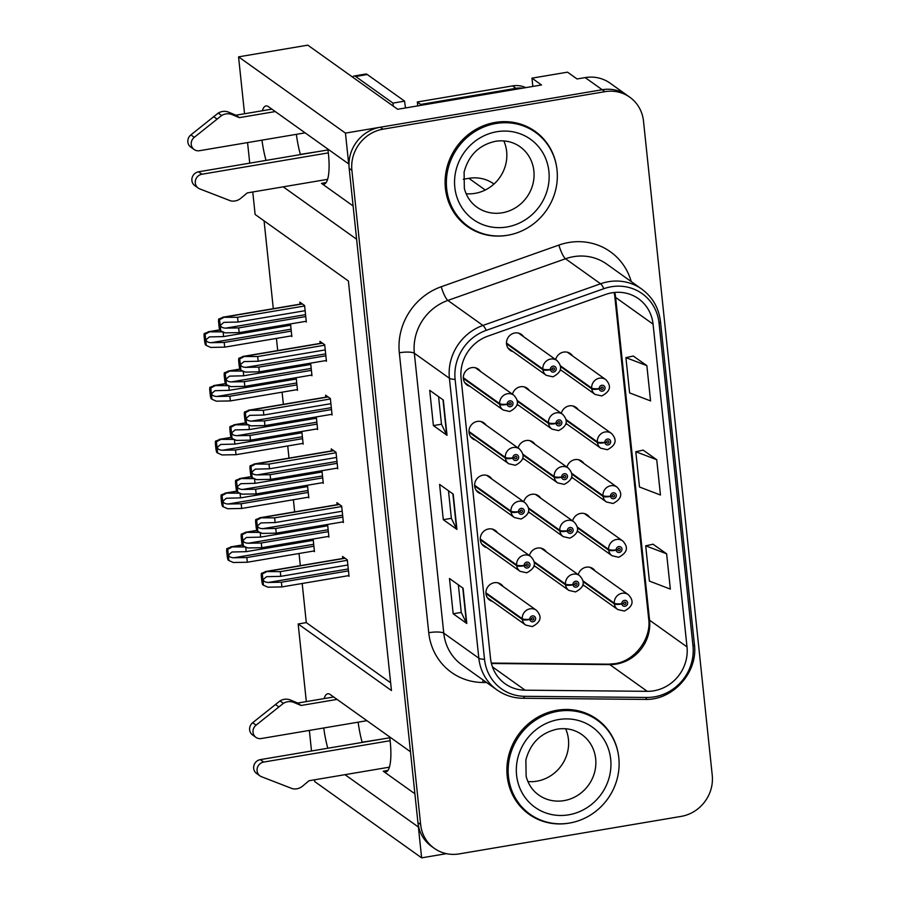 <?xml version="1.0" encoding="UTF-8"?>
<svg xmlns="http://www.w3.org/2000/svg" width="903" height="903" viewBox="0 0 903 903"><rect width="100%" height="100%" fill="white"/><g stroke="black" fill="none" stroke-linecap="round" stroke-linejoin="round"><path stroke-width="1.35" d="M389.656 736.904A38.942 9.741 80.4 0 1 390.186 741.34A38.942 9.741 80.4 0 1 385.784 771.963A38.942 9.741 80.4 0 1 383.244 771.207L414.895 793.782M353.107 205.952L321.468 183.377A38.942 9.741 -99.6 0 0 323.996 184.133A38.942 9.741 -99.6 0 0 328.399 153.51A38.942 9.741 -99.6 0 0 327.868 149.074M323.759 727.987A38.942 9.741 -99.6 0 0 327.8 748.237M362.193 742.424A38.942 9.741 80.4 0 1 358.141 722.174M491.853 479.019A9.73 9.143 125.5 0 0 489.618 476.671A9.73 9.143 125.5 0 0 482.97 475.181A9.73 9.143 125.5 0 0 474.955 482.586A9.73 9.143 125.5 0 0 478.308 492.519A9.73 9.143 125.5 0 0 481.254 493.873M497.508 532.781A9.73 9.143 125.5 0 0 495.273 530.445A9.73 9.143 125.5 0 0 488.625 528.955A9.73 9.143 125.5 0 0 480.61 536.359A9.73 9.143 125.5 0 0 483.963 546.292A9.73 9.143 125.5 0 0 486.909 547.647M503.163 586.555A9.73 9.143 125.5 0 0 500.917 584.218A9.73 9.143 125.5 0 0 494.28 582.728A9.73 9.143 125.5 0 0 486.265 590.133A9.73 9.143 125.5 0 0 489.618 600.066A9.73 9.143 125.5 0 0 492.553 601.421M486.198 425.245A9.73 9.143 125.5 0 0 483.963 422.897A9.73 9.143 125.5 0 0 477.326 421.419A9.73 9.143 125.5 0 0 469.312 428.812A9.73 9.143 125.5 0 0 472.653 438.745A9.73 9.143 125.5 0 0 475.599 440.1M535.027 444.355A9.73 9.143 125.5 0 0 532.793 442.007A9.73 9.143 125.5 0 0 526.156 440.529A9.73 9.143 125.5 0 0 518.119 448.012M522.724 458.6A9.73 9.143 125.5 0 0 524.429 459.209M540.683 498.129A9.73 9.143 125.5 0 0 538.448 495.781A9.73 9.143 125.5 0 0 531.811 494.302A9.73 9.143 125.5 0 0 523.763 501.786M528.379 512.373A9.73 9.143 125.5 0 0 530.084 512.983M546.338 551.902A9.73 9.143 125.5 0 0 544.103 549.555A9.73 9.143 125.5 0 0 537.454 548.076A9.73 9.143 125.5 0 0 529.418 555.559M534.034 566.136A9.73 9.143 125.5 0 0 535.739 566.757M529.384 390.581A9.73 9.143 125.5 0 0 527.149 388.234A9.73 9.143 125.5 0 0 520.5 386.755A9.73 9.143 125.5 0 0 512.464 394.239M517.08 404.826A9.73 9.143 125.5 0 0 518.785 405.436M578.213 409.691A9.73 9.143 125.5 0 0 575.979 407.355A9.73 9.143 125.5 0 0 569.33 405.865A9.73 9.143 125.5 0 0 561.294 413.348M565.91 423.936A9.73 9.143 125.5 0 0 567.615 424.545M583.869 463.465A9.73 9.143 125.5 0 0 581.622 461.117A9.73 9.143 125.5 0 0 574.985 459.638A9.73 9.143 125.5 0 0 566.949 467.122M571.565 477.71A9.73 9.143 125.5 0 0 573.258 478.319M589.512 517.238A9.73 9.143 125.5 0 0 587.277 514.891A9.73 9.143 125.5 0 0 580.64 513.412A9.73 9.143 125.5 0 0 572.604 520.896M577.209 531.483A9.73 9.143 125.5 0 0 578.913 532.093M595.167 571.012A9.73 9.143 125.5 0 0 592.932 568.664A9.73 9.143 125.5 0 0 586.284 567.186A9.73 9.143 125.5 0 0 578.247 574.669M582.864 585.257A9.73 9.143 125.5 0 0 584.568 585.866M480.554 371.472A9.73 9.143 125.5 0 0 478.319 369.124A9.73 9.143 125.5 0 0 471.671 367.645A9.73 9.143 125.5 0 0 463.657 375.038A9.73 9.143 125.5 0 0 467.009 384.971A9.73 9.143 125.5 0 0 469.944 386.326M523.729 336.808A9.73 9.143 125.5 0 0 521.494 334.46A9.73 9.143 125.5 0 0 514.845 332.981A9.73 9.143 125.5 0 0 506.831 340.375A9.73 9.143 125.5 0 0 510.184 350.319A9.73 9.143 125.5 0 0 513.13 351.662M572.558 355.917A9.73 9.143 125.5 0 0 570.324 353.581A9.73 9.143 125.5 0 0 563.686 352.091A9.73 9.143 125.5 0 0 555.638 359.575M560.255 370.162A9.73 9.143 125.5 0 0 561.959 370.783M261.972 140.157A38.942 9.741 -99.6 0 0 266.024 160.407M296.365 134.344A38.942 9.741 -99.6 0 0 300.406 154.594M532.838 86.428L531.969 78.166L567.513 72.161L577.051 78.956L585.178 77.59A36.504 34.28 125.5 0 1 610.089 83.155L627.111 95.3A36.504 34.28 125.5 0 0 602.199 89.736L345.454 133.113L348.693 163.928L268.484 106.712A38.942 9.741 -99.6 0 0 265.956 105.944A38.942 9.741 -99.6 0 0 262.344 110.753M531.969 78.166L541.495 84.972L397.67 109.274L307.799 45.15L238.561 56.855L345.454 133.113M314.549 779.808L314.729 781.58L421.633 857.85L446.421 853.662M344.991 774.672L418.394 827.035L421.633 857.85M283.215 186.842L356.606 239.205L410.481 751.759L330.272 694.542A38.942 9.741 -99.6 0 0 327.744 693.775A38.942 9.741 -99.6 0 0 324.121 698.583M306.32 701.586L298.171 623.984L391.45 690.535L348.4 281.002L255.12 214.451L252.761 191.978M249.736 163.161L247.569 142.584M244.544 113.755L238.561 56.855M311.512 750.991L309.357 730.414M463.307 179.268L468.883 178.331A36.504 34.28 -54.5 0 1 493.794 183.896L493.997 184.031M380.987 739.252L362.137 742.21M319.199 151.422L300.349 154.379M302.189 583.485L306.298 622.607L298.171 623.984M264.071 220.84L273.304 308.679M276.431 338.411L277.706 350.567M282.086 392.184L283.361 404.341M287.73 445.958L289.016 458.114M293.385 499.731L294.66 511.888M299.04 553.505L300.315 565.662M306.298 622.607L390.627 682.77M296.658 389.724L297.505 390.322L296.184 377.702M302.313 443.497L303.16 444.095L301.828 431.465M307.957 497.26L308.815 497.869L307.483 485.238M313.612 551.033L314.458 551.643L313.138 539.012M291.003 335.95L291.85 336.548L290.529 323.929M311.129 375.174L311.975 375.772L310.643 363.153M316.772 428.948L317.63 429.546L316.298 416.926M322.427 482.721L323.274 483.319L321.953 470.7M328.082 536.495L328.929 537.093L327.597 524.474M305.474 321.4L306.32 322.01L304.593 305.541L299.83 302.144L300.044 304.164M331.243 414.398L332.09 415.008L330.363 398.539L325.599 395.142L325.814 397.162M336.898 468.172L337.745 468.77L336.018 452.313L331.254 448.904L331.457 450.936M342.553 521.945L343.4 522.544L341.661 506.086L336.898 502.678L337.112 504.709M348.197 575.719L349.043 576.317L347.316 559.86L342.553 556.451L342.768 558.483M325.588 360.624L326.446 361.234L324.708 344.765L319.944 341.368L320.159 343.388M556.508 166.231A58.413 54.857 125.5 0 0 535.095 131.33A58.413 54.857 125.5 0 0 495.239 122.424A58.413 54.857 125.5 0 0 447.154 166.807A58.413 54.857 125.5 0 0 467.246 226.427A58.413 54.857 125.5 0 0 507.102 235.333A58.413 54.857 125.5 0 0 507.215 235.311M465.903 225.434A58.413 54.857 125.5 0 0 472.811 229.294M618.284 754.061A58.413 54.857 125.5 0 0 596.883 719.16A58.413 54.857 125.5 0 0 557.027 710.255A58.413 54.857 125.5 0 0 508.942 754.637A58.413 54.857 125.5 0 0 529.034 814.258A58.413 54.857 125.5 0 0 568.89 823.164A58.413 54.857 125.5 0 0 568.992 823.141M527.679 813.264A58.413 54.857 125.5 0 0 534.599 817.125M611.941 292.809A38.942 36.571 -54.5 0 1 638.523 298.746A38.942 36.571 -54.5 0 1 653.072 324.154L687.002 646.887A38.942 36.571 -54.5 0 1 647.259 691.326L525.117 690.185A38.942 36.571 -54.5 0 1 505.059 683.729A38.942 36.571 -54.5 0 1 490.51 658.31L461.083 378.391A38.942 36.571 -54.5 0 1 487.902 336.13L605.552 294.468A38.942 36.571 -54.5 0 1 611.941 292.809M611.308 286.759A45.195 42.441 125.5 0 0 603.881 288.689L486.243 330.351A45.195 42.441 125.5 0 0 455.112 379.395L484.527 659.325A45.195 42.441 125.5 0 0 524.711 696.315L646.853 697.455A45.195 42.441 125.5 0 0 692.973 645.882L659.055 323.15A45.195 42.441 125.5 0 0 611.308 286.759M629.831 97.242L627.111 95.3A36.504 34.28 125.5 0 0 602.199 89.736L380.31 127.233A36.504 34.28 125.5 0 0 349.168 168.398L417.92 822.565A36.504 34.28 125.5 0 0 431.566 846.393L434.287 848.335A36.504 34.28 125.5 0 0 459.198 853.899L681.099 816.402A36.504 34.28 125.5 0 0 712.241 775.237L643.489 121.07A36.504 34.28 125.5 0 0 629.831 97.242A36.504 34.28 125.5 0 0 604.92 91.677L383.03 129.174A36.504 34.28 125.5 0 0 351.888 170.351L420.64 824.507A36.504 34.28 125.5 0 0 434.287 848.335M666.628 553.81L645.69 545.807L649.404 581.092L670.342 589.095L666.628 553.81L653.027 544.216M646.853 365.625L625.914 357.633L629.617 392.918L650.566 400.909L646.853 365.625L633.251 356.042M656.741 459.717L635.802 451.726L639.505 487.01L660.454 495.002L656.741 459.717L643.139 450.123M447.03 435.314L433.406 425.595L429.704 390.31L443.317 400.029L447.03 435.314A9.73 2.291 -6 0 1 446.692 434.953L443.001 399.803M466.806 623.488L453.182 613.769L449.48 578.496L463.092 588.203L466.806 623.488A9.73 2.291 -6 0 1 466.467 623.126L462.776 587.977M456.918 529.395L443.294 519.688L439.592 484.403L453.204 494.11L456.918 529.395A9.73 2.291 -6 0 1 456.579 529.034L452.888 493.885M443.294 519.688L451.365 518.322M448.475 490.735L451.376 518.378L456.579 529.034M453.182 613.769L461.264 612.415M458.363 584.828L461.264 612.471L466.467 623.126M433.406 425.595L441.477 424.229M438.576 396.643L441.488 424.286L446.692 434.953M635.802 451.726L643.263 450.1M625.914 357.633L633.375 356.008M645.69 545.807L653.151 544.193M601.409 723.484A58.413 54.857 125.5 0 0 595.506 718.201M539.633 135.653A58.413 54.857 125.5 0 0 533.718 130.371M325.87 355.793L258.8 367.126L245.797 367.363C242.772 367.239 240.999 366.291 240.491 364.519L243.979 361.595L258.179 361.245L257.682 356.538L242.647 356.493L322.281 343.038M463.352 378.447L499.743 404.409A6.084 1.501 -8.5 0 0 507.215 404.386A3.048 2.856 125.5 0 0 510.421 406.711A3.048 2.856 125.5 0 0 513.006 403.28A3.048 2.856 125.5 0 0 509.8 400.83A3.048 2.856 125.5 0 0 507.193 404.126L508.942 403.912A1.219 1.14 -54.5 0 1 510.816 402.772A1.219 1.14 -54.5 0 1 510.229 404.939A1.219 1.14 -54.5 0 1 508.953 404.013L507.215 404.386M509.54 402.761A1.219 1.14 -54.5 0 1 508.976 403.562M507.193 404.126A6.084 1.366 176.5 0 1 499.664 403.641A9.132 8.567 -54.5 0 1 507.475 393.731A9.132 8.567 -54.5 0 1 513.705 395.119C519.767 401.496 518.435 406.948 509.732 411.497L503.106 409.985A9.132 8.567 -54.5 0 1 499.743 404.409M463.318 377.702L499.664 403.641M326.367 360.489L259.296 371.833L245.289 372.092L240.875 370.128L239.701 358.92L238.787 358.265A6.084 1.524 -99.6 0 0 238.776 361.81L239.148 365.343A6.084 1.524 -99.6 0 0 239.961 369.485L240.875 370.128M322.495 343.185L243.347 356.561L238.787 358.265M324.753 345.206L257.682 356.538M325.249 349.912L258.179 361.245M258.8 367.126L259.296 371.833M243.686 356.798L239.701 358.92M305.756 316.569L238.674 327.902L225.682 328.139C222.646 328.015 220.874 327.067 220.377 325.294L223.854 322.371L238.065 322.021L237.568 317.314L222.533 317.269L302.166 303.803M506.527 343.783L542.917 369.745A6.084 1.501 -8.5 0 0 550.401 369.722A3.048 2.856 125.5 0 0 553.595 372.047A3.048 2.856 125.5 0 0 556.192 368.616A3.048 2.856 125.5 0 0 552.975 366.166A3.048 2.856 125.5 0 0 550.367 369.474L552.117 369.248A1.219 1.14 -54.5 0 1 553.99 368.119A1.219 1.14 -54.5 0 1 553.415 370.286A1.219 1.14 -54.5 0 1 552.128 369.35L550.401 369.722M552.715 368.097A1.219 1.14 -54.5 0 1 552.151 368.898M550.367 369.474A6.084 1.366 176.5 0 1 542.838 368.977A9.132 8.567 -54.5 0 1 550.661 359.067A9.132 8.567 -54.5 0 1 556.88 360.466C562.941 366.832 561.61 372.296 552.907 376.833L546.281 375.321A9.132 8.567 -54.5 0 1 542.917 369.745M506.493 343.05L542.838 368.977M306.241 321.265L239.171 332.609L225.174 332.868L220.761 330.904L219.576 319.696L218.661 319.041A6.084 1.524 -99.6 0 0 218.661 322.585L219.023 326.118A6.084 1.524 -99.6 0 0 219.847 330.261L220.761 330.904M302.381 303.961L223.222 317.337L218.661 319.041M304.638 305.982L237.568 317.314M305.135 310.688L238.065 322.021M238.674 327.902L239.171 332.609M223.56 317.574L219.576 319.696M291.285 331.108L224.215 342.451L211.212 342.688C208.175 342.564 206.415 341.605 205.907 339.844L209.383 336.921L223.594 336.571L223.109 331.954M560.515 366.573L591.747 388.866A6.084 1.501 -8.5 0 0 599.231 388.843A3.048 2.856 125.5 0 0 602.425 391.157A3.048 2.856 125.5 0 0 605.021 387.726A3.048 2.856 125.5 0 0 601.804 385.276A3.048 2.856 125.5 0 0 599.197 388.583L600.946 388.369A1.219 1.14 -54.5 0 1 602.82 387.229A1.219 1.14 -54.5 0 1 602.245 389.396A1.219 1.14 -54.5 0 1 600.958 388.471L599.231 388.843M601.556 387.206A1.219 1.14 -54.5 0 1 600.98 388.008M599.197 388.583A6.084 1.366 176.5 0 1 591.668 388.087A9.132 8.567 -54.5 0 1 599.49 378.188A9.132 8.567 -54.5 0 1 605.721 379.576C611.771 385.942 610.451 391.405 601.737 395.943L595.111 394.43A9.132 8.567 -54.5 0 1 591.747 388.866M560.379 365.76L591.668 388.087M291.782 335.814L224.7 347.147L210.704 347.418L206.29 345.454L205.116 334.234L204.202 333.591A6.084 1.524 -99.6 0 0 204.191 337.135L204.563 340.668A6.084 1.524 -99.6 0 0 205.376 344.799L206.29 345.454M222.917 331.864L208.062 331.819L219.722 329.843M219.779 330.024L208.762 331.886L204.202 333.591M290.664 325.227L223.594 336.571M224.215 342.451L224.7 347.147M209.101 332.123L205.116 334.234M232.082 114.613L228.685 112.186L235.931 115.212L239.34 117.638L232.082 114.613A12.168 11.423 125.5 0 0 221.641 115.516L194.28 137.324A7.766 7.292 -54.5 0 0 199.461 150.711L305.135 132.854M522.566 88.167A24.336 22.857 125.5 0 0 515.952 88.325L420.696 104.421A24.336 22.857 -54.5 0 1 420.854 105.358M525.76 87.625A24.336 22.857 125.5 0 0 512.554 85.898L417.288 101.994L420.696 104.421M417.694 105.888A24.336 22.857 125.5 0 0 417.288 101.994M393.347 106.193A24.336 6.084 80.4 0 1 392.974 103.1L404.589 101.136A24.336 6.084 -99.6 0 0 405.56 107.942M404.589 101.136L367.284 74.52A24.336 6.084 -99.6 0 0 365.692 74.046L354.078 76.01A24.336 6.084 -99.6 0 0 352.633 77.139M392.974 103.1L355.658 76.484A24.336 6.084 -99.6 0 0 354.078 76.01M328.331 152.878L201.933 174.234A7.766 7.292 -54.5 0 0 199.698 188.874L230.615 200.85A12.168 11.423 125.5 0 0 240.875 198.242L247.253 192.915L327.62 179.336M201.933 174.234L198.536 171.807A7.766 7.292 125.5 0 0 194.811 185.646L198.22 188.072M198.536 171.807L327.981 149.932M235.931 115.212L271.893 109.139M275.302 111.566L239.34 117.638M228.685 112.186A12.168 11.423 125.5 0 0 218.244 113.078L190.883 134.897A7.766 7.292 125.5 0 0 190.759 147.099L194.168 149.526M218.244 113.078L221.641 115.516M213.639 116.634L217.036 119.061M331.525 409.567L264.455 420.9L251.452 421.137C248.415 421.012 246.654 420.064 246.147 418.292L249.623 415.369L263.834 415.019L263.337 410.312L248.302 410.267L327.936 396.801M468.996 432.221L505.387 458.182A6.084 1.501 -8.5 0 0 512.87 458.16A3.048 2.856 125.5 0 0 516.064 460.485A3.048 2.856 125.5 0 0 518.661 457.053A3.048 2.856 125.5 0 0 515.455 454.604A3.048 2.856 125.5 0 0 512.848 457.9L514.597 457.686A1.219 1.14 -54.5 0 1 516.471 456.546A1.219 1.14 -54.5 0 1 515.884 458.713A1.219 1.14 -54.5 0 1 514.608 457.787L512.87 458.16M515.195 456.534A1.219 1.14 -54.5 0 1 514.62 457.336M512.848 457.9A6.084 1.366 176.5 0 1 505.308 457.415A9.132 8.567 -54.5 0 1 513.13 447.504A9.132 8.567 -54.5 0 1 519.36 448.893C525.411 455.27 524.09 460.722 515.376 465.271L508.75 463.758A9.132 8.567 -54.5 0 1 505.387 458.182M468.962 431.476L505.308 457.415M332.022 414.263L264.94 425.606L250.944 425.866L246.53 423.902L245.356 412.694L244.442 412.039A6.084 1.524 -99.6 0 0 244.431 415.583L244.803 419.116A6.084 1.524 -99.6 0 0 245.616 423.259L246.53 423.902M328.15 396.959L249.002 410.334L244.442 412.039M330.408 398.979L263.337 410.312M330.904 403.686L263.834 415.019M264.455 420.9L264.94 425.606M249.341 410.572L245.356 412.694M337.169 463.329L270.099 474.673L257.107 474.91C254.07 474.786 252.298 473.838 251.802 472.066L255.278 469.142L269.489 468.792L268.992 464.086L253.946 464.04L333.591 450.574M474.651 485.995L511.042 511.956A6.084 1.501 -8.5 0 0 518.525 511.933A3.048 2.856 125.5 0 0 521.72 514.259A3.048 2.856 125.5 0 0 524.316 510.827A3.048 2.856 125.5 0 0 521.099 508.378A3.048 2.856 125.5 0 0 518.491 511.674L520.241 511.459A1.219 1.14 -54.5 0 1 522.115 510.319A1.219 1.14 -54.5 0 1 521.539 512.486A1.219 1.14 -54.5 0 1 520.252 511.561L518.525 511.933M520.839 510.308A1.219 1.14 -54.5 0 1 520.275 511.109M518.491 511.674A6.084 1.366 176.5 0 1 510.963 511.188A9.132 8.567 -54.5 0 1 518.785 501.278A9.132 8.567 -54.5 0 1 525.004 502.666C531.066 509.044 529.734 514.496 521.031 519.033L514.405 517.532A9.132 8.567 -54.5 0 1 511.042 511.956M474.617 485.25L510.963 511.188M337.666 468.036L270.595 479.369L256.599 479.64L252.185 477.676L251 466.467L250.086 465.813A6.084 1.524 -99.6 0 0 250.075 469.357L250.447 472.89A6.084 1.524 -99.6 0 0 251.271 477.021L252.185 477.676M333.794 450.732L254.646 464.108L250.086 465.813M336.063 452.753L268.992 464.086M336.559 457.46L269.489 468.792M270.099 474.673L270.595 479.369M254.985 464.345L251 466.467M342.824 517.103L275.754 528.447L262.762 528.684C259.725 528.56 257.953 527.612 257.445 525.839L260.933 522.916L275.133 522.566L274.636 517.859L259.601 517.814L339.246 504.348M480.306 539.757L516.697 565.729A6.084 1.501 -8.5 0 0 524.169 565.707A3.048 2.856 125.5 0 0 527.375 568.021A3.048 2.856 125.5 0 0 529.971 564.589A3.048 2.856 125.5 0 0 526.754 562.14A3.048 2.856 125.5 0 0 524.146 565.447L525.896 565.233A1.219 1.14 -54.5 0 1 527.77 564.093A1.219 1.14 -54.5 0 1 527.183 566.26A1.219 1.14 -54.5 0 1 525.907 565.334L524.169 565.707M526.494 564.082A1.219 1.14 -54.5 0 1 525.93 564.883M524.146 565.447A6.084 1.366 176.5 0 1 516.618 564.962A9.132 8.567 -54.5 0 1 524.429 555.052A9.132 8.567 -54.5 0 1 530.659 556.44C536.721 562.817 535.389 568.269 526.686 572.807L520.06 571.306A9.132 8.567 -54.5 0 1 516.697 565.729M480.272 539.023L516.618 564.962M343.321 521.81L276.25 533.142L262.242 533.413L257.829 531.449L256.655 520.23L255.741 519.586A6.084 1.524 -99.6 0 0 255.73 523.13L256.102 526.663A6.084 1.524 -99.6 0 0 256.915 530.795L257.829 531.449M339.449 504.506L260.301 517.882L255.741 519.586M341.718 506.527L274.636 517.859M342.203 511.222L275.133 522.566M275.754 528.447L276.25 533.142M260.64 518.119L256.655 520.23M348.479 570.877L281.409 582.209L268.405 582.458C265.369 582.322 263.608 581.374 263.1 579.613L266.588 576.69L280.788 576.328L280.291 571.633L265.256 571.576L344.89 558.122M485.961 593.531L522.352 619.503A6.084 1.501 -8.5 0 0 529.824 619.481A3.048 2.856 125.5 0 0 533.018 621.795A3.048 2.856 125.5 0 0 535.614 618.363A3.048 2.856 125.5 0 0 532.409 615.914A3.048 2.856 125.5 0 0 529.801 619.221L531.551 619.006A1.219 1.14 -54.5 0 1 533.425 617.866A1.219 1.14 -54.5 0 1 532.838 620.034A1.219 1.14 -54.5 0 1 531.562 619.108L529.824 619.481M532.149 617.855A1.219 1.14 -54.5 0 1 531.574 618.657M529.801 619.221A6.084 1.366 176.5 0 1 522.261 618.736A9.132 8.567 -54.5 0 1 530.084 608.825A9.132 8.567 -54.5 0 1 536.314 610.214C542.364 616.591 541.044 622.043 532.33 626.58L525.715 625.079A9.132 8.567 -54.5 0 1 522.352 619.503M485.916 592.797L522.261 618.736M348.976 575.583L281.905 586.916L267.898 587.187L263.484 585.223L262.31 574.003L261.396 573.36A6.084 1.524 -99.6 0 0 261.385 576.904L261.757 580.437A6.084 1.524 -99.6 0 0 262.57 584.568L263.484 585.223M345.104 558.268L265.956 571.644L261.396 573.36M347.362 560.3L280.291 571.633M347.858 564.996L280.788 576.328M281.409 582.209L281.905 586.916M266.295 571.892L262.31 574.003M311.4 370.332L244.329 381.676L231.337 381.913C228.301 381.788 226.529 380.84 226.021 379.068L229.509 376.145L243.708 375.795L243.223 371.178M517.34 401.237L548.572 423.518A6.084 1.501 -8.5 0 0 556.045 423.496A3.048 2.856 125.5 0 0 559.25 425.821A3.048 2.856 125.5 0 0 561.847 422.39A3.048 2.856 125.5 0 0 558.63 419.94A3.048 2.856 125.5 0 0 556.022 423.247L557.772 423.022A1.219 1.14 -54.5 0 1 559.646 421.893A1.219 1.14 -54.5 0 1 559.059 424.06A1.219 1.14 -54.5 0 1 557.783 423.123L556.045 423.496M558.37 421.87A1.219 1.14 -54.5 0 1 557.806 422.672M556.022 423.247A6.084 1.366 176.5 0 1 548.493 422.751A9.132 8.567 -54.5 0 1 556.304 412.84A9.132 8.567 -54.5 0 1 562.535 414.24C568.597 420.606 567.265 426.069 558.562 430.607L551.936 429.094A9.132 8.567 -54.5 0 1 548.572 423.518M517.193 400.424L548.493 422.751M311.896 375.038L244.826 386.371L230.829 386.642L226.405 384.678L225.231 373.47L224.316 372.815A6.084 1.524 -99.6 0 0 224.305 376.359L224.678 379.892A6.084 1.524 -99.6 0 0 225.502 384.023L226.405 384.678M243.031 371.088L228.177 371.043L239.848 369.067M239.893 369.248L228.877 371.11L224.316 372.815M310.779 364.451L243.708 375.795M244.329 381.676L244.826 386.371M229.215 371.347L225.231 373.47M317.055 424.105L249.984 435.449L236.981 435.686C233.956 435.562 232.184 434.603 231.676 432.842L235.164 429.918L249.363 429.568L248.878 424.952M522.995 455.01L554.228 477.292A6.084 1.501 -8.5 0 0 561.7 477.269A3.048 2.856 125.5 0 0 564.894 479.595A3.048 2.856 125.5 0 0 567.49 476.163A3.048 2.856 125.5 0 0 564.285 473.714A3.048 2.856 125.5 0 0 561.677 477.01L563.427 476.795A1.219 1.14 -54.5 0 1 565.301 475.667A1.219 1.14 -54.5 0 1 564.714 477.834A1.219 1.14 -54.5 0 1 563.438 476.897L561.7 477.269M564.025 475.644A1.219 1.14 -54.5 0 1 563.449 476.445M561.677 477.01A6.084 1.366 176.5 0 1 554.137 476.524A9.132 8.567 -54.5 0 1 561.959 466.614A9.132 8.567 -54.5 0 1 568.19 468.014C574.24 474.38 572.92 479.832 564.206 484.38L557.591 482.868A9.132 8.567 -54.5 0 1 554.228 477.292M522.848 454.198L554.137 476.524M317.551 428.812L250.481 440.145L236.473 440.416L232.06 438.452L230.886 427.232L229.972 426.588A6.084 1.524 -99.6 0 0 229.96 430.133L230.333 433.666A6.084 1.524 -99.6 0 0 231.145 437.797L232.06 438.452M248.686 424.861L233.832 424.816L245.492 422.841M245.548 423.022L234.532 424.884L229.972 426.588M316.434 418.224L249.363 429.568M249.984 435.449L250.481 440.145M234.87 425.121L230.886 427.232M322.71 477.879L255.639 489.212L242.636 489.46C239.6 489.324 237.839 488.376 237.331 486.615L240.808 483.692L255.018 483.331L254.533 478.725M528.639 508.784L559.871 531.066A6.084 1.501 -8.5 0 0 567.355 531.043A3.048 2.856 125.5 0 0 570.549 533.368A3.048 2.856 125.5 0 0 573.145 529.937A3.048 2.856 125.5 0 0 569.928 527.487A3.048 2.856 125.5 0 0 567.321 530.783L569.071 530.569A1.219 1.14 -54.5 0 1 570.944 529.44A1.219 1.14 -54.5 0 1 570.369 531.596A1.219 1.14 -54.5 0 1 569.082 530.671L567.355 531.043M569.68 529.418A1.219 1.14 -54.5 0 1 569.104 530.219M567.321 530.783A6.084 1.366 176.5 0 1 559.792 530.298A9.132 8.567 -54.5 0 1 567.615 520.388A9.132 8.567 -54.5 0 1 573.845 521.776C579.895 528.153 578.575 533.605 569.861 538.154L563.235 536.642A9.132 8.567 -54.5 0 1 559.871 531.066M528.503 507.971L559.792 530.298M323.195 482.586L256.125 493.918L242.128 494.178L237.715 492.225L236.53 481.006L235.627 480.362A6.084 1.524 -99.6 0 0 235.615 483.906L235.988 487.439A6.084 1.524 -99.6 0 0 236.8 491.571L237.715 492.225M254.341 478.635L239.487 478.579L251.147 476.615M251.203 476.784L240.187 478.646L235.627 480.362M322.089 471.998L255.018 483.331M255.639 489.212L256.125 493.918M240.525 478.895L236.53 481.006M328.353 531.653L261.283 542.985L248.291 543.234C245.255 543.098 243.483 542.15 242.986 540.389L246.463 537.466L260.674 537.104L260.188 532.488M534.294 562.558L565.526 584.839A6.084 1.501 -8.5 0 0 573.01 584.817A3.048 2.856 125.5 0 0 576.204 587.142A3.048 2.856 125.5 0 0 578.8 583.71A3.048 2.856 125.5 0 0 575.583 581.261A3.048 2.856 125.5 0 0 572.976 584.557L574.726 584.343A1.219 1.14 -54.5 0 1 576.599 583.203A1.219 1.14 -54.5 0 1 576.012 585.37A1.219 1.14 -54.5 0 1 574.737 584.444L573.01 584.817M575.324 583.191A1.219 1.14 -54.5 0 1 574.76 583.993M572.976 584.557A6.084 1.366 176.5 0 1 565.447 584.072A9.132 8.567 -54.5 0 1 573.258 574.161A9.132 8.567 -54.5 0 1 579.489 575.55C585.55 581.927 584.218 587.379 575.516 591.928L568.89 590.415A9.132 8.567 -54.5 0 1 565.526 584.839M534.158 561.745L565.447 584.072M328.85 536.359L261.78 547.692L247.783 547.952L243.37 545.999L242.185 534.779L241.27 534.136A6.084 1.524 -99.6 0 0 241.259 537.68L241.632 541.213A6.084 1.524 -99.6 0 0 242.456 545.344L243.37 545.999M259.985 532.409L245.131 532.352L256.802 530.388M256.847 530.558L245.83 532.42L241.27 534.136M327.744 525.772L260.674 537.104M261.283 542.985L261.78 547.692M246.169 532.668L242.185 534.779M296.929 384.881L229.859 396.214L216.867 396.462C213.83 396.327 212.058 395.379 211.562 393.618L215.038 390.694L229.249 390.333L228.764 385.728M566.17 420.346L597.402 442.628A6.084 1.501 -8.5 0 0 604.886 442.605A3.048 2.856 125.5 0 0 608.08 444.931A3.048 2.856 125.5 0 0 610.676 441.499A3.048 2.856 125.5 0 0 607.459 439.05A3.048 2.856 125.5 0 0 604.852 442.357L606.602 442.131A1.219 1.14 -54.5 0 1 608.475 441.003A1.219 1.14 -54.5 0 1 607.888 443.17A1.219 1.14 -54.5 0 1 606.613 442.244L604.886 442.605M607.2 440.98A1.219 1.14 -54.5 0 1 606.635 441.781M604.852 442.357A6.084 1.366 176.5 0 1 597.323 441.86A9.132 8.567 -54.5 0 1 605.134 431.961A9.132 8.567 -54.5 0 1 611.365 433.35C617.426 439.716 616.094 445.179 607.392 449.717L600.766 448.204A9.132 8.567 -54.5 0 1 597.402 442.628M566.023 419.534L597.323 441.86M297.426 389.588L230.355 400.921L216.359 401.18L211.945 399.228L210.76 388.008L209.846 387.364A6.084 1.524 -99.6 0 0 209.846 390.909L210.207 394.442A6.084 1.524 -99.6 0 0 211.031 398.573L211.945 399.228M228.572 385.637L213.706 385.581L225.378 383.617M225.423 383.786L214.406 385.649L209.846 387.364M296.319 379L229.249 390.333M229.859 396.214L230.355 400.921M214.745 385.897L210.76 388.008M302.584 438.655L235.514 449.987L222.522 450.236C219.485 450.1 217.713 449.152 217.205 447.391L220.693 444.468L234.893 444.107L234.408 439.49M571.825 474.12L603.057 496.402A6.084 1.501 -8.5 0 0 610.53 496.379A3.048 2.856 125.5 0 0 613.724 498.704A3.048 2.856 125.5 0 0 616.32 495.273A3.048 2.856 125.5 0 0 613.114 492.824A3.048 2.856 125.5 0 0 610.507 496.131L612.257 495.905A1.219 1.14 -54.5 0 1 614.13 494.776A1.219 1.14 -54.5 0 1 613.543 496.943A1.219 1.14 -54.5 0 1 612.268 496.007L610.53 496.379M612.855 494.754A1.219 1.14 -54.5 0 1 612.279 495.555M610.507 496.131A6.084 1.366 176.5 0 1 602.978 495.634A9.132 8.567 -54.5 0 1 610.789 485.724A9.132 8.567 -54.5 0 1 617.02 487.123C623.07 493.489 621.749 498.953 613.047 503.49L606.421 501.978A9.132 8.567 -54.5 0 1 603.057 496.402M571.678 473.307L602.978 495.634M303.081 443.362L236.01 454.694L222.014 454.954L217.589 453.001L216.415 441.781L215.501 441.138A6.084 1.524 -99.6 0 0 215.49 444.682L215.862 448.215A6.084 1.524 -99.6 0 0 216.686 452.347L217.589 453.001M234.216 439.411L219.361 439.355L231.033 437.391M231.078 437.56L220.061 439.422L215.501 441.138M301.963 432.774L234.893 444.107M235.514 449.987L236.01 454.694M220.4 439.671L216.415 441.781M308.239 492.428L241.169 503.761L228.166 504.009C225.14 503.874 223.368 502.926 222.86 501.165L226.348 498.242L240.548 497.88L240.063 493.264M577.468 527.894L608.701 550.175A6.084 1.501 -8.5 0 0 616.185 550.153A3.048 2.856 125.5 0 0 619.379 552.478A3.048 2.856 125.5 0 0 621.975 549.047A3.048 2.856 125.5 0 0 618.758 546.597A3.048 2.856 125.5 0 0 616.162 549.904L617.912 549.679A1.219 1.14 -54.5 0 1 619.774 548.55A1.219 1.14 -54.5 0 1 619.198 550.717A1.219 1.14 -54.5 0 1 617.912 549.78L616.185 550.153M618.51 548.527A1.219 1.14 -54.5 0 1 617.934 549.329M616.162 549.904A6.084 1.366 176.5 0 1 608.622 549.408A9.132 8.567 -54.5 0 1 616.444 539.497A9.132 8.567 -54.5 0 1 622.675 540.897C628.725 547.263 627.404 552.726 618.69 557.264L612.065 555.751A9.132 8.567 -54.5 0 1 608.701 550.175M577.333 527.081L608.622 549.408M308.736 497.135L241.665 508.468L227.658 508.728L223.244 506.775L222.07 495.555L221.156 494.9A6.084 1.524 -99.6 0 0 221.145 498.456L221.517 501.978A6.084 1.524 -99.6 0 0 222.33 506.12L223.244 506.775M239.871 493.185L225.016 493.128L236.676 491.164M236.733 491.334L225.716 493.196L221.156 494.9M307.618 486.548L240.548 497.88M241.169 503.761L241.665 508.468M226.055 493.444L222.07 495.555M313.894 546.202L246.824 557.535L233.821 557.783C230.784 557.648 229.012 556.699 228.515 554.939L231.992 552.015L246.203 551.654L245.718 547.037M583.124 581.667L614.356 603.949A6.084 1.501 -8.5 0 0 621.84 603.926A3.048 2.856 125.5 0 0 625.034 606.252A3.048 2.856 125.5 0 0 627.63 602.82A3.048 2.856 125.5 0 0 624.413 600.371A3.048 2.856 125.5 0 0 621.806 603.667L623.555 603.452A1.219 1.14 -54.5 0 1 625.429 602.324A1.219 1.14 -54.5 0 1 624.842 604.491A1.219 1.14 -54.5 0 1 623.567 603.554L621.84 603.926M624.154 602.301A1.219 1.14 -54.5 0 1 623.589 603.102M621.806 603.667A6.084 1.366 176.5 0 1 614.277 603.181A9.132 8.567 -54.5 0 1 622.099 593.271A9.132 8.567 -54.5 0 1 628.319 594.671C634.38 601.037 633.048 606.489 624.345 611.038L617.72 609.525A9.132 8.567 -54.5 0 1 614.356 603.949M582.988 580.855L614.277 603.181M314.379 550.909L247.309 562.242L233.313 562.501L228.899 560.549L227.714 549.329L226.811 548.674A6.084 1.524 -99.6 0 0 226.8 552.23L227.161 555.751A6.084 1.524 -99.6 0 0 227.985 559.894L228.899 560.549M245.526 546.958L230.671 546.902L242.331 544.938M242.388 545.107L231.36 546.97L226.811 548.674M313.273 540.321L246.203 551.654M246.824 557.535L247.309 562.242M231.71 547.218L227.714 549.329M507.723 235.231A57.803 54.282 125.5 0 0 555.311 191.301A57.803 54.282 125.5 0 0 535.423 132.312A57.803 54.282 125.5 0 0 495.984 123.497A57.803 54.282 125.5 0 0 448.396 167.416A57.803 54.282 125.5 0 0 468.285 226.416A57.803 54.282 125.5 0 0 507.723 235.231M535.423 132.312L532.702 130.359A57.803 54.282 125.5 0 0 522.893 124.885M503.829 140.902A37.113 34.856 -54.5 0 1 474.989 193.366A37.113 34.856 -54.5 0 1 466.129 193.739M457.178 216.98A57.803 54.282 125.5 0 0 465.553 224.475L468.285 226.416M293.87 702.444L290.461 700.017L297.719 703.042L301.117 705.469L293.87 702.444A12.168 11.423 125.5 0 0 283.429 703.335L256.068 725.154A7.766 7.292 -54.5 0 0 261.249 738.541L366.923 720.684M390.119 740.708L263.721 762.064A7.766 7.292 -54.5 0 0 261.486 776.704L292.391 788.68A12.168 11.423 125.5 0 0 302.663 786.073L309.029 780.745L389.396 767.166M263.721 762.064L260.312 759.637A7.766 7.292 125.5 0 0 256.599 773.476L259.996 775.903M260.312 759.637L389.769 737.762M297.719 703.042L333.681 696.969M337.079 699.396L301.117 705.469M290.461 700.017A12.168 11.423 125.5 0 0 280.02 700.909L252.659 722.727A7.766 7.292 125.5 0 0 252.547 734.929L255.944 737.356M280.02 700.909L283.429 703.335M275.415 704.464L278.824 706.891M569.511 823.051A57.803 54.282 125.5 0 0 617.088 779.131A57.803 54.282 125.5 0 0 597.21 720.131A57.803 54.282 125.5 0 0 557.761 711.327A57.803 54.282 125.5 0 0 510.184 755.247A57.803 54.282 125.5 0 0 530.061 814.246A57.803 54.282 125.5 0 0 569.511 823.051M597.21 720.131L594.49 718.19A57.803 54.282 125.5 0 0 584.67 712.715M565.617 728.732A37.113 34.856 -54.5 0 1 536.766 781.197A37.113 34.856 -54.5 0 1 527.916 781.569M518.965 804.799A57.803 54.282 125.5 0 0 527.341 812.305L530.061 814.246M383.244 771.207L387.929 770.417M321.468 183.377L326.141 182.587M585.178 77.59L604.92 91.677M468.883 178.331L485.261 190.014M647.259 691.326L609.818 664.608A38.942 36.571 125.5 0 0 616.331 664.089A38.942 36.571 125.5 0 0 649.55 620.169L615.632 297.437A38.942 36.571 125.5 0 0 614.762 292.437M491.424 663.502L609.818 664.608A21.909 6.287 -89.5 0 0 608.577 664.168L614.909 663.66C634.561 661.188 651.582 638.771 648.681 618.927A21.909 5.158 -6 0 0 649.55 620.169L687.002 646.887M653.072 324.154L615.632 297.437A21.909 5.158 -6 0 1 614.762 296.195L614.175 292.493M486.627 682.533L482.834 682.499A60.84 57.137 -54.5 0 1 428.744 632.698L399.318 352.768A12.168 2.867 -6 0 1 414.342 353.242L449.401 378.255A48.672 45.714 -54.5 0 1 482.936 325.441L600.574 283.779A48.672 45.714 -54.5 0 1 608.577 281.691A48.672 45.714 -54.5 0 1 641.785 289.118L606.726 264.094A48.672 45.714 125.5 0 0 573.507 256.678A48.672 45.714 125.5 0 0 565.515 258.755L447.877 300.417A48.672 45.714 125.5 0 0 414.342 353.242L443.768 633.161A48.672 45.714 125.5 0 0 461.964 664.935L497.022 689.948A48.672 45.714 -54.5 0 1 478.827 658.185L449.401 378.255A12.168 2.867 -6 0 0 455.112 379.395M603.881 288.689A12.168 2.495 70.5 0 0 600.574 283.779L565.515 258.755A12.168 2.495 -109.5 0 1 558.878 245.085A60.84 57.137 -54.5 0 1 631.231 281.578M484.527 659.325A12.168 2.867 174 0 1 478.827 658.185L443.768 633.161A12.168 2.867 -6 0 0 428.744 632.698M524.711 696.315A12.168 3.499 90.5 0 1 522.781 698.267L644.923 699.407C672.904 700.559 698.222 672.317 694.396 644.313L660.477 321.581A12.168 2.867 174 0 1 659.055 323.15M399.318 352.768A60.84 57.137 -54.5 0 1 441.228 286.748A12.168 2.495 -109.5 0 0 447.877 300.417L482.936 325.441A12.168 2.495 70.5 0 1 486.243 330.351M646.853 697.455A12.168 3.499 90.5 0 1 644.923 699.407M692.973 645.882A12.168 2.867 -6 0 0 694.396 644.313M441.228 286.748L558.878 245.085M383.03 129.174L380.31 127.233M351.888 170.351L349.168 168.398M420.64 824.507L417.92 822.565M483.082 680.004A12.168 3.499 -89.5 0 0 482.834 682.499M525.117 690.185L492.428 666.865M325.667 353.874L245.797 367.363M305.553 314.65L225.682 328.139M291.082 329.189L211.212 342.688M512.554 85.898L515.952 88.325M355.658 76.484L367.284 74.52M194.28 137.324L190.883 134.897M331.322 407.648L251.452 421.137M336.977 461.422L257.107 474.91M342.621 515.184L262.762 528.684M348.276 568.958L268.405 582.458M311.196 368.413L231.337 381.913M316.851 422.186L236.981 435.686M322.506 475.96L242.636 489.46M328.15 529.734L248.291 543.234M296.737 382.962L216.867 396.462M302.381 436.736L222.522 450.236M308.036 490.51L228.166 504.009M313.691 544.283L233.821 557.783M496.842 131.725A49.281 46.279 -54.5 0 1 548.9 171.412A49.281 46.279 -54.5 0 1 506.854 226.992A49.281 46.279 -54.5 0 1 454.807 187.316A49.281 46.279 -54.5 0 1 496.842 131.725M502.215 212.803A37.113 34.856 125.5 0 0 532.77 184.596A37.113 34.856 125.5 0 0 520.004 146.715C512.87 141.715 504.687 139.909 495.465 141.297C479.087 144.954 468.623 155.226 464.097 172.112L464.345 188.445C466.433 196.38 470.61 202.611 476.897 207.148A37.113 34.856 125.5 0 0 502.215 212.803M256.068 725.154L252.659 722.727M558.63 719.556A49.281 46.279 -54.5 0 1 610.688 759.242A49.281 46.279 -54.5 0 1 568.642 814.822A49.281 46.279 -54.5 0 1 516.584 775.135A49.281 46.279 -54.5 0 1 558.63 719.556M564.003 800.634A37.113 34.856 125.5 0 0 594.558 772.426A37.113 34.856 125.5 0 0 581.792 734.545C574.647 729.545 566.474 727.739 557.253 729.127C540.863 732.784 530.411 743.056 525.873 759.942L526.133 776.275C528.21 784.21 532.398 790.441 538.673 794.979A37.113 34.856 125.5 0 0 564.003 800.634M497.022 689.948C504.698 695.344 513.288 698.121 522.781 698.267M660.477 321.581C658.818 307.934 652.587 297.121 641.785 289.118M491.311 663.073L608.577 664.168M648.681 618.927L614.762 296.195M475.373 367.769L513.705 395.119M464.774 382.635L503.106 409.985M518.548 333.117L556.88 360.466M507.949 347.971L546.281 375.321M567.377 352.226L605.721 379.576M560.379 369.654L595.111 394.43M481.028 421.543L519.36 448.893M470.418 436.409L508.75 463.758M486.672 475.317L525.004 502.666M476.073 490.182L514.405 517.532M492.327 529.09L530.659 556.44M481.728 543.945L520.06 571.306M497.982 582.864L536.314 610.214M487.372 597.718L525.715 625.079M524.203 386.879L562.535 414.24M517.205 404.318L551.936 429.094M529.858 440.653L568.19 468.014M522.86 458.092L557.591 482.868M535.502 494.426L573.845 521.776M528.503 511.854L563.235 536.642M541.157 548.2L579.489 575.55M534.158 565.628L568.89 590.415M573.033 406L611.365 433.35M566.034 423.428L600.766 448.204M578.688 459.774L617.02 487.123M571.689 477.202L606.421 501.978M584.331 513.547L622.675 540.897M577.333 530.975L612.065 555.751M589.986 567.31L628.319 594.671M582.988 584.749L617.72 609.525"/></g></svg>
